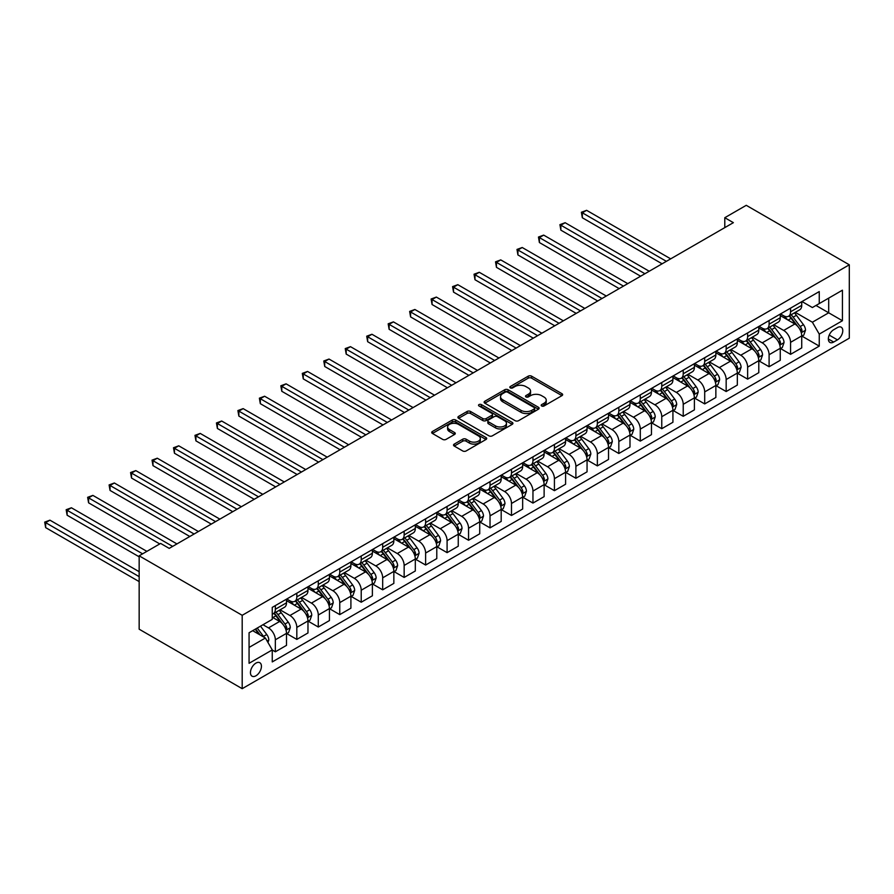 <?xml version="1.0" encoding="UTF-8"?>
<svg xmlns="http://www.w3.org/2000/svg" width="894" height="894" viewBox="0 0 894 894"><rect width="100%" height="100%" fill="white"/><g stroke="black" fill="none" stroke-linecap="round" stroke-linejoin="round"><path stroke-width="1.34" d="M541.675 405.977A1.665 0.961 0 0 0 544.033 405.977L561.946 395.64A2.38 1.375 0 0 0 562.65 394.667A2.38 1.375 0 0 0 561.946 393.695L531.606 376.173A2.38 1.375 0 0 0 528.231 376.173L510.318 386.51A1.665 0.961 0 0 0 509.837 387.191A1.665 0.961 0 0 0 510.318 387.873A1.665 0.961 0 0 0 512.687 387.873L515 386.543A7.633 4.403 0 0 1 525.784 386.543L528.32 387.996A7.633 4.403 0 0 1 530.555 391.114A7.633 4.403 0 0 1 528.32 394.232L525.996 395.561A1.665 0.961 0 0 0 525.516 396.243A1.665 0.961 0 0 0 525.996 396.925A1.665 0.961 0 0 0 528.354 396.925L530.678 395.595A7.633 4.403 0 0 1 541.462 395.595L543.999 397.048A7.633 4.403 0 0 1 546.234 400.166A7.633 4.403 0 0 1 543.999 403.283L541.675 404.613A1.665 0.961 0 0 0 541.183 405.295A1.665 0.961 0 0 0 541.675 405.977L541.675 404.613M255.941 675.797A7.767 4.492 120 0 0 261.014 668.947A7.767 4.492 120 0 0 259.83 662.722A7.767 4.492 120 0 0 255.941 663.102A7.767 4.492 120 0 0 250.868 669.952A7.767 4.492 120 0 0 252.052 676.177A7.767 4.492 120 0 0 255.941 675.797M454.23 444.106A2.38 1.375 0 0 0 453.526 445.078A2.38 1.375 0 0 0 454.23 446.05L462.746 450.967A2.38 1.375 0 0 0 466.109 450.967L486.001 439.479A2.38 1.375 0 0 0 486.705 438.507A2.38 1.375 0 0 0 486.001 437.535L455.661 420.024A2.38 1.375 0 0 0 452.286 420.024L432.394 431.5A2.38 1.375 0 0 0 431.701 432.472A2.38 1.375 0 0 0 432.394 433.445L442.686 439.39A2.38 1.375 0 0 0 446.05 439.39L454.565 434.473A2.38 1.375 0 0 0 455.269 433.501A2.38 1.375 0 0 0 454.565 432.528L449.47 429.578A6.381 3.677 0 0 1 447.603 426.974A6.381 3.677 0 0 1 451.537 423.577A6.381 3.677 0 0 1 458.488 424.371L478.458 435.903A6.381 3.677 0 0 1 480.324 438.507A6.381 3.677 0 0 1 476.39 441.915A6.381 3.677 0 0 1 469.439 441.111L466.109 439.189A2.38 1.375 0 0 0 462.746 439.189L454.23 444.106L454.23 446.05M849.3 264.803L746.255 205.318L724.788 217.711L733.371 222.662L169.212 548.38L160.629 543.429L139.162 555.822L242.196 615.307L849.3 264.803L849.3 338.178L242.196 688.682L242.196 615.307M515.168 420.694A2.38 1.375 0 0 0 518.542 420.694L538.434 409.217A2.38 1.375 0 0 0 539.127 408.245A2.38 1.375 0 0 0 538.434 407.273L508.094 389.75A2.38 1.375 0 0 0 504.719 389.75L484.827 401.238A2.38 1.375 0 0 0 484.123 402.211A2.38 1.375 0 0 0 484.827 403.183L515.168 420.694M479.676 406.334A1.665 0.961 0 0 1 481.374 406.58L512.184 424.371L492.326 435.836A2.38 1.375 0 0 1 488.951 435.836L458.611 418.314L467.126 413.441L467.126 411.452L458.611 416.369A2.38 1.375 0 0 0 457.918 417.342A2.38 1.375 0 0 0 458.611 418.314L458.611 416.369M467.126 413.441A2.38 1.375 0 0 1 470.501 413.441L470.501 411.452A2.38 1.375 0 0 0 467.126 411.452M470.501 411.452L482.805 418.56A2.38 1.375 0 0 0 486.168 418.56L491.823 415.297A2.38 1.375 0 0 0 492.516 414.324A2.38 1.375 0 0 0 491.823 413.352L479.005 405.954A1.665 0.961 0 0 1 478.525 405.273A1.665 0.961 0 0 1 479.553 404.379A1.665 0.961 0 0 1 481.374 404.591L512.217 422.404A2.38 1.375 0 0 1 512.921 423.376A2.38 1.375 0 0 1 512.217 424.348L512.217 422.404M837.454 327.573L833.666 329.752A7.532 4.347 120 0 0 828.749 336.39A7.532 4.347 120 0 0 829.911 342.424A7.532 4.347 120 0 0 833.666 342.044L837.454 339.865A7.532 4.347 120 0 0 842.371 333.227A7.532 4.347 120 0 0 841.209 327.193A7.532 4.347 120 0 0 837.454 327.573M801.985 301.546L812.378 307.536L819.25 303.58L819.25 291.578L272.257 607.384L272.257 619.374L249.068 632.762L249.068 663.303L272.257 649.916L272.257 661.918L819.25 346.112L819.25 334.11L812.378 322.22L795.302 312.352M819.25 303.58L842.427 290.192L842.427 320.734L819.25 334.11M139.162 555.822L139.162 629.197L242.196 688.682M724.788 217.711L724.788 227.624M815.987 305.457L828.693 312.799L828.693 298.127L842.427 290.192M812.378 322.22L828.693 312.799L842.427 320.734M249.068 647.435L265.384 638.014L252.678 630.683M272.257 650.016L275.341 651.804L275.341 639.802A9.711 5.61 -120 0 0 268.479 627.901L262.981 624.727M275.341 651.804L286.505 645.356L286.505 633.354A9.711 5.61 -120 0 0 279.643 621.464L272.257 617.195M286.762 633.611L296.819 639.411L296.819 627.409A9.711 5.61 -120 0 0 289.947 615.508L280.079 609.82M296.819 639.411L307.972 632.963L307.972 620.961A9.711 5.61 -120 0 0 301.11 609.071L286.505 600.634M308.229 621.207L318.286 627.018L318.286 615.016A9.711 5.61 -120 0 0 311.414 603.115L301.546 597.427M318.286 627.018L329.439 620.57L329.439 608.568A9.711 5.61 -120 0 0 322.578 596.667L307.972 588.241M329.707 608.814L339.754 614.614L339.754 602.623A9.711 5.61 -120 0 0 332.881 590.722L323.013 585.022M339.754 614.614L350.906 608.177L350.906 596.175A9.711 5.61 -120 0 0 344.045 584.274L329.439 575.848M351.174 596.421L361.221 602.221L361.221 590.23A9.711 5.61 -120 0 0 354.348 578.329L344.481 572.629M361.221 602.221L372.385 595.784L372.385 583.782A9.711 5.61 -120 0 0 365.512 571.881L350.906 563.455M372.642 584.028L382.688 589.828L382.688 577.837A9.711 5.61 -120 0 0 375.815 565.936L365.948 560.236M382.688 589.828L393.852 583.38L393.852 571.389A9.711 5.61 -120 0 0 386.979 559.488L372.385 551.062M394.109 571.635L404.155 577.435L404.155 565.444A9.711 5.61 -120 0 0 397.282 553.542L387.415 547.843M404.155 577.435L415.319 570.987L415.319 558.996A9.711 5.61 -120 0 0 408.446 547.094L393.852 538.669M415.576 559.242L425.622 565.042L425.622 553.04A9.711 5.61 -120 0 0 418.75 541.149L408.882 535.45M425.622 565.042L436.786 558.594L436.786 546.603A9.711 5.61 -120 0 0 429.913 534.701L415.319 526.275M437.043 546.849L447.089 552.648L447.089 540.646A9.711 5.61 -120 0 0 440.217 528.756L430.349 523.057M447.089 552.648L458.253 546.2L458.253 534.21A9.711 5.61 -120 0 0 451.381 522.308L436.786 513.882M458.51 534.456L468.557 540.255L468.557 528.253A9.711 5.61 -120 0 0 461.684 516.352L451.816 510.664M468.557 540.255L479.72 533.807L479.72 521.817A9.711 5.61 -120 0 0 472.848 509.915L458.253 501.489M479.977 522.062L490.024 527.862L490.024 515.86A9.711 5.61 -120 0 0 483.151 503.959L473.284 498.271M490.024 527.862L501.188 521.414L501.188 509.412A9.711 5.61 -120 0 0 494.315 497.522L479.72 489.085M501.445 509.669L511.491 515.469L511.491 503.467A9.711 5.61 -120 0 0 504.618 491.566L494.751 485.878M511.491 515.469L522.655 509.021L522.655 497.019A9.711 5.61 -120 0 0 515.782 485.129L501.188 476.692M522.912 497.276L532.958 503.076L532.958 491.074A9.711 5.61 -120 0 0 526.085 479.173L516.218 473.485M532.958 503.076L544.122 496.628L544.122 484.626A9.711 5.61 -120 0 0 537.249 472.725L522.655 464.299M544.379 484.872L554.425 490.672L554.425 478.681A9.711 5.61 -120 0 0 547.553 466.78L537.685 461.092M554.425 490.672L565.589 484.235L565.589 472.233A9.711 5.61 -120 0 0 558.716 460.332L544.122 451.906M565.846 472.479L575.892 478.279L575.892 466.288A9.711 5.61 -120 0 0 569.02 454.387L559.152 448.687M575.892 478.279L587.056 471.842L587.056 459.84A9.711 5.61 -120 0 0 580.184 447.939L565.589 439.513M587.313 460.086L597.36 465.886L597.36 453.895A9.711 5.61 -120 0 0 590.487 441.994L580.619 436.294M597.36 465.886L608.523 459.449L608.523 447.447A9.711 5.61 -120 0 0 601.651 435.546L587.056 427.12M608.78 447.693L618.827 453.493L618.827 441.502A9.711 5.61 -120 0 0 611.954 429.601L602.098 423.901M618.827 453.493L629.991 447.045L629.991 435.054A9.711 5.61 -120 0 0 623.118 423.153L608.523 414.727M630.248 435.3L640.294 441.1L640.294 429.098A9.711 5.61 -120 0 0 633.421 417.207L623.565 411.508M640.294 441.1L651.458 434.652L651.458 422.661A9.711 5.61 -120 0 0 644.585 410.759L629.991 402.334M651.715 422.907L661.761 428.707L661.761 416.705A9.711 5.61 -120 0 0 654.889 404.814L645.032 399.115M661.761 428.707L672.925 422.259L672.925 410.268A9.711 5.61 -120 0 0 666.052 398.366L651.458 389.94M673.182 410.514L683.228 416.313L683.228 404.311A9.711 5.61 -120 0 0 676.356 392.421L666.499 386.722M683.228 416.313L694.392 409.865L694.392 397.875A9.711 5.61 -120 0 0 687.52 385.973L672.925 377.547M694.649 398.121L704.696 403.92L704.696 391.918A9.711 5.61 -120 0 0 697.823 380.017L687.967 374.329M704.696 403.92L715.859 397.472L715.859 385.47A9.711 5.61 -120 0 0 708.987 373.58L694.392 365.154M716.116 385.727L726.163 391.527L726.163 379.525A9.711 5.61 -120 0 0 719.29 367.624L709.434 361.936M726.163 391.527L737.326 385.079L737.326 373.077A9.711 5.61 -120 0 0 730.454 361.187L715.859 352.75M737.584 373.334L747.63 379.134L747.63 367.132A9.711 5.61 -120 0 0 740.757 355.231L730.901 349.543M747.63 379.134L758.794 372.686L758.794 360.684A9.711 5.61 -120 0 0 751.921 348.794L737.326 340.357M759.051 360.93L769.097 366.741L769.097 354.739A9.711 5.61 -120 0 0 762.224 342.838L752.368 337.15M769.097 366.741L780.261 360.293L780.261 348.291A9.711 5.61 -120 0 0 773.388 336.39L758.794 327.964M780.518 348.537L790.564 354.337L790.564 342.346A9.711 5.61 -120 0 0 783.692 330.445L773.835 324.757M790.564 354.337L801.728 347.9L801.728 335.898A9.711 5.61 -120 0 0 794.855 323.997L780.261 315.571M780.518 313.939L783.692 315.772A9.711 5.61 -120 0 0 788.553 316.252A9.711 5.61 -120 0 0 790.564 311.805L790.564 308.139M759.051 326.332L762.224 328.165A9.711 5.61 -120 0 0 767.086 328.646A9.711 5.61 -120 0 0 769.097 324.198L769.097 320.533M737.584 338.725L740.757 340.558A9.711 5.61 -120 0 0 745.618 341.039A9.711 5.61 -120 0 0 747.63 336.591L747.63 332.926M716.116 351.118L719.29 352.951A9.711 5.61 -120 0 0 724.151 353.432A9.711 5.61 -120 0 0 726.163 348.984L726.163 345.319M694.649 363.512L697.823 365.344A9.711 5.61 -120 0 0 702.684 365.825A9.711 5.61 -120 0 0 704.696 361.377L704.696 357.712M673.182 375.905L676.356 377.737A9.711 5.61 -120 0 0 681.217 378.218A9.711 5.61 -120 0 0 683.228 373.77L683.228 370.105M651.715 388.298L654.889 390.13A9.711 5.61 -120 0 0 659.75 390.622A9.711 5.61 -120 0 0 661.761 386.174L661.761 382.498M630.248 400.691L633.421 402.535A9.711 5.61 -120 0 0 638.282 403.015A9.711 5.61 -120 0 0 640.294 398.568L640.294 394.891M608.78 413.084L611.954 414.928A9.711 5.61 -120 0 0 616.815 415.408A9.711 5.61 -120 0 0 618.827 410.961L618.827 407.284M587.313 425.488L590.487 427.321A9.711 5.61 -120 0 0 595.348 427.801A9.711 5.61 -120 0 0 597.36 423.354L597.36 419.688M565.846 437.881L569.02 439.714A9.711 5.61 -120 0 0 573.881 440.194A9.711 5.61 -120 0 0 575.892 435.747L575.892 432.081M544.379 450.274L547.553 452.107A9.711 5.61 -120 0 0 552.414 452.587A9.711 5.61 -120 0 0 554.425 448.14L554.425 444.474M522.912 462.667L526.085 464.5A9.711 5.61 -120 0 0 530.947 464.981A9.711 5.61 -120 0 0 532.958 460.533L532.958 456.868M501.445 475.06L504.618 476.893A9.711 5.61 -120 0 0 509.479 477.374A9.711 5.61 -120 0 0 511.491 472.926L511.491 469.261M479.977 487.453L483.151 489.286A9.711 5.61 -120 0 0 488.012 489.767A9.711 5.61 -120 0 0 490.024 485.319L490.024 481.654M458.51 499.847L461.684 501.679A9.711 5.61 -120 0 0 466.545 502.16A9.711 5.61 -120 0 0 468.557 497.712L468.557 494.047M437.043 512.24L440.217 514.072A9.711 5.61 -120 0 0 445.078 514.553A9.711 5.61 -120 0 0 447.089 510.105L447.089 506.44M415.576 524.633L418.75 526.465A9.711 5.61 -120 0 0 423.611 526.957A9.711 5.61 -120 0 0 425.622 522.509L425.622 518.833M394.109 537.026L397.282 538.87A9.711 5.61 -120 0 0 402.144 539.35A9.711 5.61 -120 0 0 404.155 534.903L404.155 531.226M372.642 549.43L375.815 551.263A9.711 5.61 -120 0 0 380.676 551.743A9.711 5.61 -120 0 0 382.688 547.296L382.688 543.619M351.174 561.823L354.348 563.656A9.711 5.61 -120 0 0 359.209 564.136A9.711 5.61 -120 0 0 361.221 559.689L361.221 556.023M329.696 574.216L332.881 576.049A9.711 5.61 -120 0 0 337.742 576.529A9.711 5.61 -120 0 0 339.754 572.082L339.754 568.416M308.229 586.609L311.414 588.442A9.711 5.61 -120 0 0 316.264 588.923A9.711 5.61 -120 0 0 318.286 584.475L318.286 580.809M286.762 599.002L289.947 600.835A9.711 5.61 -120 0 0 294.796 601.316A9.711 5.61 -120 0 0 296.819 596.868L296.819 593.203M801.985 336.144L819.25 346.112M788.553 316.252L799.717 309.805A9.711 5.61 -120 0 0 801.728 305.357L801.728 301.691M767.086 328.646L778.249 322.198A9.711 5.61 -120 0 0 780.261 317.75L780.261 314.085M745.618 341.039L756.782 334.591A9.711 5.61 -120 0 0 758.794 330.143L758.794 326.478M724.151 353.432L735.315 346.995A9.711 5.61 -120 0 0 737.326 342.547L737.326 338.871M702.684 365.825L713.848 359.388A9.711 5.61 -120 0 0 715.859 354.94L715.859 351.264M681.217 378.218L692.381 371.781A9.711 5.61 -120 0 0 694.392 367.333L694.392 363.657M659.75 390.622L670.913 384.174A9.711 5.61 -120 0 0 672.925 379.726L672.925 376.061M638.282 403.015L649.446 396.567A9.711 5.61 -120 0 0 651.458 392.12L651.458 388.454M616.815 415.408L627.979 408.96A9.711 5.61 -120 0 0 629.991 404.513L629.991 400.847M595.348 427.801L606.512 421.353A9.711 5.61 -120 0 0 608.523 416.906L608.523 413.24M573.881 440.194L585.045 433.746A9.711 5.61 -120 0 0 587.056 429.299L587.056 425.633M552.414 452.587L563.578 446.14A9.711 5.61 -120 0 0 565.589 441.692L565.589 438.026M530.947 464.981L542.11 458.533A9.711 5.61 -120 0 0 544.122 454.085L544.122 450.42M509.479 477.374L520.643 470.926A9.711 5.61 -120 0 0 522.655 466.478L522.655 462.813M488.012 489.767L499.176 483.33A9.711 5.61 -120 0 0 501.188 478.882L501.188 475.206M466.545 502.16L477.709 495.723A9.711 5.61 -120 0 0 479.72 491.275L479.72 487.599M445.078 514.553L456.242 508.116A9.711 5.61 -120 0 0 458.253 503.668L458.253 499.992M423.611 526.957L434.775 520.509A9.711 5.61 -120 0 0 436.786 516.062L436.786 512.396M402.144 539.35L413.307 532.902A9.711 5.61 -120 0 0 415.319 528.455L415.319 524.789M380.676 551.743L391.829 545.295A9.711 5.61 -120 0 0 393.852 540.848L393.852 537.182M359.209 564.136L370.362 557.688A9.711 5.61 -120 0 0 372.385 553.241L372.385 549.575M337.742 576.529L348.895 570.081A9.711 5.61 -120 0 0 350.906 565.634L350.906 561.968M316.264 588.923L327.428 582.475A9.711 5.61 -120 0 0 329.439 578.027L329.439 574.361M294.796 601.316L305.96 594.868A9.711 5.61 -120 0 0 307.972 590.42L307.972 586.755M272.257 614.1A9.711 5.61 -120 0 0 273.329 613.709L284.493 607.261A9.711 5.61 -120 0 0 286.505 602.824L286.505 599.148M273.329 613.709A9.711 5.61 -120 0 0 275.341 609.261L275.341 605.596M265.384 638.014L272.257 649.916M542.345 406.211L543.999 405.261A7.633 4.403 0 0 0 546.234 402.144L546.234 400.166M530.555 391.114L530.555 393.092A7.633 4.403 0 0 1 528.32 396.21L526.667 397.159M561.946 393.695L561.946 395.64L531.606 378.151A2.38 1.375 0 0 0 528.231 378.151L510.988 388.108M538.434 407.273L538.434 409.217L508.094 391.728A2.38 1.375 0 0 0 504.719 391.728L484.861 403.194M534.221 408.927A1.665 0.961 0 0 0 534.701 408.245A1.665 0.961 0 0 0 534.221 407.563L507.58 392.187A1.665 0.961 0 0 0 505.222 392.187L502.774 393.595A7.633 4.403 0 0 0 500.539 396.712A7.633 4.403 0 0 0 502.774 399.819L520.99 410.335A7.633 4.403 0 0 0 531.774 410.335L534.221 408.927L534.221 410.905A1.665 0.961 0 0 0 534.701 410.223L534.701 408.245M500.539 396.712L500.539 398.69A7.633 4.403 0 0 0 502.774 401.808L502.774 399.819M534.221 410.905L531.774 412.313A7.633 4.403 0 0 1 520.99 412.313L502.774 401.808M470.501 413.441L482.805 420.538A2.38 1.375 0 0 0 486.168 420.538L491.823 417.286A2.38 1.375 0 0 0 492.516 416.302L492.516 414.324M495.567 425.935A6.381 3.677 0 0 0 502.517 426.729A6.381 3.677 0 0 0 506.462 423.331A6.381 3.677 0 0 0 504.596 420.728L497.556 416.66A2.38 1.375 0 0 0 494.181 416.66L488.537 419.923A2.38 1.375 0 0 0 487.833 420.895A2.38 1.375 0 0 0 488.537 421.867L495.567 425.935L495.567 427.913A6.381 3.677 0 0 0 502.517 428.707A6.381 3.677 0 0 0 506.462 425.309L506.462 423.331M487.833 420.895L487.833 422.873A2.38 1.375 0 0 0 488.537 423.845L488.537 421.867M495.567 427.913L488.537 423.845M480.324 438.507L480.324 440.496A6.381 3.677 0 0 1 476.39 443.893A6.381 3.677 0 0 1 469.439 443.1L466.109 441.178A2.38 1.375 0 0 0 462.746 441.178L454.264 446.072M447.603 426.974L447.603 428.964A6.381 3.677 0 0 0 449.47 431.567L449.47 429.578M454.565 432.528L454.565 434.473L449.47 431.567M485.978 439.502L455.661 422.002A2.38 1.375 0 0 0 452.286 422.002L432.428 433.467M801.728 336.3L803.784 335.105L805.505 330.143A6.437 3.721 -120 0 0 803.449 324.667L796.431 315.303A18.584 10.728 -120 0 0 794.408 312.878M787.424 319.706A18.584 10.728 -120 0 0 783.625 315.727M801.147 332.356L802.03 330.422A6.437 3.721 -120 0 0 800.186 326.556L793.168 317.18A18.584 10.728 -120 0 0 791.145 314.755M789.413 315.75A15.421 8.906 60 0 1 791.95 318.633L797.884 326.556M670.69 258.858L586.62 210.325L582.329 212.806L582.329 217.756L662.108 263.819M789.078 315.951A18.584 10.728 60 0 1 791.112 318.376L795.772 324.6M582.329 217.756L581.391 212.258L666.399 261.339M581.391 212.258L586.62 210.325M780.261 348.694L782.317 347.498L784.038 342.547A6.437 3.721 -120 0 0 781.982 337.06L774.964 327.696A18.584 10.728 -120 0 0 772.941 325.271M765.957 332.11A18.584 10.728 -120 0 0 762.157 328.12M779.68 344.749L780.563 342.815A6.437 3.721 -120 0 0 778.719 338.949L771.701 329.573A18.584 10.728 -120 0 0 769.678 327.148M767.946 328.154A15.421 8.906 60 0 1 770.483 331.026L776.417 338.949M649.223 271.251L565.153 222.718L560.862 225.199L560.862 230.149L640.64 276.212M767.611 328.344A18.584 10.728 60 0 1 769.645 330.769L774.305 336.993M560.862 230.149L559.923 224.651L644.932 273.732M559.923 224.651L565.153 222.718M758.794 361.087L760.85 359.891L762.571 354.94A6.437 3.721 -120 0 0 760.515 349.453L753.497 340.089A18.584 10.728 -120 0 0 751.474 337.664M744.49 344.503A18.584 10.728 -120 0 0 740.69 340.513M758.201 357.142L759.095 355.209A6.437 3.721 -120 0 0 757.252 351.342L750.234 341.977A18.584 10.728 -120 0 0 748.211 339.541M746.479 340.547A15.421 8.906 60 0 1 749.016 343.419L754.949 351.353M627.756 283.644L543.686 235.111L539.395 237.592L539.395 242.542L619.173 288.606M746.144 340.737A18.584 10.728 60 0 1 748.177 343.162L752.837 349.386M539.395 242.542L538.456 237.044L623.464 286.125M538.456 237.044L543.686 235.111M737.326 373.48L739.383 372.284L741.104 367.333A6.437 3.721 -120 0 0 739.047 361.846L732.03 352.482A18.584 10.728 -120 0 0 730.007 350.057M723.022 356.896A18.584 10.728 -120 0 0 719.223 352.918M736.734 369.535L737.628 367.602A6.437 3.721 -120 0 0 735.784 363.735L728.766 354.37A18.584 10.728 -120 0 0 726.744 351.934M725.012 352.94A15.421 8.906 60 0 1 727.548 355.812L733.482 363.746M606.288 296.037L522.219 247.504L517.928 249.985L517.928 254.946L597.706 300.999M724.676 353.13A18.584 10.728 60 0 1 726.71 355.555L731.37 361.779M517.928 254.946L516.989 249.437L601.997 298.518M516.989 249.437L522.219 247.504M715.859 385.873L717.916 384.688L719.636 379.726A6.437 3.721 -120 0 0 717.58 374.24L710.562 364.875A18.584 10.728 -120 0 0 708.54 362.45M701.555 369.289A18.584 10.728 -120 0 0 697.756 365.311M715.267 381.928L716.161 379.995A6.437 3.721 -120 0 0 714.317 376.128L707.299 366.763A18.584 10.728 -120 0 0 705.277 364.327M703.544 365.333A15.421 8.906 60 0 1 706.081 368.205L712.015 376.139M584.821 308.43L500.752 259.897L496.461 262.378L496.461 267.34L576.228 313.392M703.209 365.523A18.584 10.728 60 0 1 705.243 367.948L709.903 374.173M496.461 267.34L495.522 261.83L580.53 310.911M495.522 261.83L500.752 259.897M694.392 398.266L696.448 397.081L698.169 392.12A6.437 3.721 -120 0 0 696.113 386.633L689.095 377.268A18.584 10.728 -120 0 0 687.073 374.843M680.088 381.682A18.584 10.728 -120 0 0 676.289 377.704M693.8 394.321L694.694 392.388A6.437 3.721 -120 0 0 692.85 388.521L685.832 379.157A18.584 10.728 -120 0 0 683.809 376.732M682.077 377.726A15.421 8.906 60 0 1 684.614 380.598L690.548 388.532M563.354 320.823L479.285 272.29L474.993 274.771L474.993 279.733L554.761 325.785M681.742 377.916A18.584 10.728 60 0 1 683.776 380.341L688.436 386.577M474.993 279.733L474.043 274.223L559.063 323.304M474.043 274.223L479.285 272.29M672.925 410.659L674.981 409.474L676.702 404.513A6.437 3.721 -120 0 0 674.646 399.037L667.628 389.661A18.584 10.728 -120 0 0 665.605 387.236M658.621 394.075A18.584 10.728 -120 0 0 654.821 390.097M672.333 406.714L673.227 404.792A6.437 3.721 -120 0 0 671.383 400.914L664.365 391.55A18.584 10.728 -120 0 0 662.342 389.125M660.61 390.119A15.421 8.906 60 0 1 663.147 393.002L669.081 400.925M541.887 333.227L457.817 284.683L453.526 287.164L453.526 292.126L533.293 338.178M660.275 390.309A18.584 10.728 60 0 1 662.309 392.734L666.969 398.97M453.526 292.126L452.576 286.616L537.596 335.697M452.576 286.616L457.817 284.683M651.458 423.052L653.514 421.867L655.235 416.906A6.437 3.721 -120 0 0 653.179 411.43L646.161 402.054A18.584 10.728 -120 0 0 644.138 399.629M637.154 406.468A18.584 10.728 -120 0 0 633.354 402.49M650.866 419.107L651.76 417.185A6.437 3.721 -120 0 0 649.916 413.307L642.898 403.943A18.584 10.728 -120 0 0 640.875 401.518M639.143 402.512A15.421 8.906 60 0 1 641.68 405.395L647.614 413.319M520.42 345.62L436.35 297.076L432.059 299.557L432.059 304.519L511.826 350.571M638.808 402.702A18.584 10.728 60 0 1 640.842 405.127L645.502 411.363M432.059 304.519L431.109 299.009L516.129 348.09M431.109 299.009L436.35 297.076M629.991 435.445L632.047 434.26L633.768 429.299A6.437 3.721 -120 0 0 631.712 423.823L624.694 414.458A18.584 10.728 -120 0 0 622.671 412.022M615.687 418.861A18.584 10.728 -120 0 0 611.887 414.883M629.398 431.511L630.292 429.578A6.437 3.721 -120 0 0 628.448 425.7L621.431 416.336A18.584 10.728 -120 0 0 619.408 413.911M617.676 414.905A15.421 8.906 60 0 1 620.212 417.789L626.146 425.712M498.953 358.013L414.883 309.48L410.592 311.95L410.592 316.912L490.359 362.964M617.341 415.095A18.584 10.728 60 0 1 619.374 417.532L624.034 423.756M410.592 316.912L409.642 311.414L494.661 360.494M409.642 311.414L414.883 309.48M608.523 447.838L610.58 446.654L612.301 441.692A6.437 3.721 -120 0 0 610.244 436.216L603.226 426.851A18.584 10.728 -120 0 0 601.204 424.415M594.219 431.254A18.584 10.728 -120 0 0 590.42 427.276M607.931 443.905L608.825 441.971A6.437 3.721 -120 0 0 606.981 438.094L599.963 428.729A18.584 10.728 -120 0 0 597.941 426.304M596.209 427.298A15.421 8.906 60 0 1 598.745 430.182L604.679 438.105M477.485 370.407L393.416 321.874L389.125 324.343L389.125 329.305L468.892 375.357M595.873 427.488A18.584 10.728 60 0 1 597.907 429.925L602.567 436.149M389.125 329.305L388.175 323.807L473.194 372.887M388.175 323.807L393.416 321.874M587.056 460.242L589.112 459.047L590.833 454.085A6.437 3.721 -120 0 0 588.777 448.609L581.759 439.245A18.584 10.728 -120 0 0 579.737 436.808M572.752 443.647A18.584 10.728 -120 0 0 568.953 439.669M586.464 456.298L587.358 454.364A6.437 3.721 -120 0 0 585.514 450.498L578.496 441.122A18.584 10.728 -120 0 0 576.474 438.697M574.741 439.692A15.421 8.906 60 0 1 577.267 442.575L583.212 450.498M456.018 382.8L371.949 334.267L367.657 336.747L367.657 341.698L447.425 387.761M574.406 439.893A18.584 10.728 60 0 1 576.44 442.318L581.1 448.542M367.657 341.698L366.708 336.2L451.727 385.28M366.708 336.2L371.949 334.267M565.589 472.635L567.645 471.44L569.366 466.478A6.437 3.721 -120 0 0 567.31 461.002L560.292 451.638A18.584 10.728 -120 0 0 558.269 449.213M551.285 456.052A18.584 10.728 -120 0 0 547.486 452.062M564.997 468.691L565.891 466.757A6.437 3.721 -120 0 0 564.047 462.891L557.029 453.515A18.584 10.728 -120 0 0 555.006 451.09M553.274 452.085A15.421 8.906 60 0 1 555.8 454.968L561.745 462.891M434.551 395.193L350.482 346.66L346.19 349.141L346.19 354.091L425.957 400.154M552.939 452.286A18.584 10.728 60 0 1 554.973 454.711L559.633 460.935M346.19 354.091L345.24 348.593L430.26 397.674M345.24 348.593L350.482 346.66M544.122 485.029L546.178 483.833L547.899 478.882A6.437 3.721 -120 0 0 545.843 473.395L538.825 464.031A18.584 10.728 -120 0 0 536.802 461.606M529.818 468.445A18.584 10.728 -120 0 0 526.018 464.455M543.53 481.084L544.424 479.15A6.437 3.721 -120 0 0 542.58 475.284L535.562 465.908A18.584 10.728 -120 0 0 533.539 463.483M531.807 464.489A15.421 8.906 60 0 1 534.333 467.361L540.278 475.284M413.084 407.586L329.014 359.053L324.723 361.534L324.723 366.484L404.49 412.547M531.472 464.679A18.584 10.728 60 0 1 533.506 467.104L538.166 473.328M324.723 366.484L323.773 360.986L408.793 410.067M323.773 360.986L329.014 359.053M522.655 497.422L524.711 496.226L526.432 491.275A6.437 3.721 -120 0 0 524.376 485.788L517.358 476.424A18.584 10.728 -120 0 0 515.335 473.999M508.351 480.838A18.584 10.728 -120 0 0 504.551 476.848M522.062 493.477L522.956 491.544A6.437 3.721 -120 0 0 521.113 487.677L514.095 478.312A18.584 10.728 -120 0 0 512.072 475.876M510.34 476.882A15.421 8.906 60 0 1 512.865 479.754L518.811 487.688M391.617 419.979L307.547 371.446L303.256 373.927L303.256 378.877L383.023 424.941M510.005 477.072A18.584 10.728 60 0 1 512.038 479.497L516.698 485.721M303.256 378.877L302.306 373.379L387.314 422.46M302.306 373.379L307.547 371.446M501.188 509.815L503.244 508.619L504.965 503.668A6.437 3.721 -120 0 0 502.909 498.181L495.891 488.817A18.584 10.728 -120 0 0 493.868 486.392M486.884 493.231A18.584 10.728 -120 0 0 483.084 489.253M500.595 505.87L501.489 503.937A6.437 3.721 -120 0 0 499.645 500.07L492.628 490.705A18.584 10.728 -120 0 0 490.605 488.269M488.873 489.275A15.421 8.906 60 0 1 491.398 492.147L497.343 500.081M370.15 432.372L286.08 383.839L281.789 386.32L281.789 391.281L361.556 437.334M488.537 489.465A18.584 10.728 60 0 1 490.571 491.89L495.231 498.114M281.789 391.281L280.839 385.772L365.847 434.853M280.839 385.772L286.08 383.839M479.72 522.208L481.777 521.023L483.498 516.062A6.437 3.721 -120 0 0 481.441 510.575L474.423 501.21A18.584 10.728 -120 0 0 472.401 498.785M465.416 505.624A18.584 10.728 -120 0 0 461.617 501.646M479.128 518.263L480.022 516.33A6.437 3.721 -120 0 0 478.178 512.463L471.16 503.098A18.584 10.728 -120 0 0 469.138 500.662M467.406 501.668A15.421 8.906 60 0 1 469.931 504.54L475.876 512.474M348.682 444.765L264.613 396.232L260.322 398.713L260.322 403.675L340.089 449.727M467.07 501.858A18.584 10.728 60 0 1 469.104 504.283L473.764 510.519M260.322 403.675L259.372 398.165L344.38 447.246M259.372 398.165L264.613 396.232M458.253 534.601L460.309 533.416L462.03 528.455A6.437 3.721 -120 0 0 459.974 522.979L452.956 513.603A18.584 10.728 -120 0 0 450.922 511.178M443.949 518.017A18.584 10.728 -120 0 0 440.15 514.039M457.661 530.656L458.555 528.734A6.437 3.721 -120 0 0 456.711 524.856L449.693 515.492A18.584 10.728 -120 0 0 447.671 513.067M445.938 514.061A15.421 8.906 60 0 1 448.464 516.933L454.409 524.867M327.215 457.158L243.146 408.625L238.854 411.106L238.854 416.068L318.622 462.12M445.603 514.251A18.584 10.728 60 0 1 447.637 516.676L452.297 522.912M238.854 416.068L237.905 410.558L322.913 459.639M237.905 410.558L243.146 408.625M436.786 546.994L438.842 545.809L440.563 540.848A6.437 3.721 -120 0 0 438.507 535.372L431.489 525.996A18.584 10.728 -120 0 0 429.455 523.571M422.482 530.41A18.584 10.728 -120 0 0 418.683 526.432M436.194 543.049L437.088 541.127A6.437 3.721 -120 0 0 435.244 537.249L428.226 527.885A18.584 10.728 -120 0 0 426.192 525.46M424.471 526.454A15.421 8.906 60 0 1 426.997 529.337L432.942 537.26M305.748 469.562L221.678 421.018L217.387 423.499L217.387 428.461L297.154 474.513M424.136 526.644A18.584 10.728 60 0 1 426.159 529.069L430.83 535.305M217.387 428.461L216.437 422.951L301.446 472.032M216.437 422.951L221.678 421.018M415.319 559.387L417.375 558.202L419.096 553.241A6.437 3.721 -120 0 0 417.04 547.765L410.022 538.389A18.584 10.728 -120 0 0 407.988 535.964M401.015 542.803A18.584 10.728 -120 0 0 397.215 538.825M414.727 555.453L415.621 553.52A6.437 3.721 -120 0 0 413.777 549.642L406.759 540.278A18.584 10.728 -120 0 0 404.725 537.853M403.004 538.847A15.421 8.906 60 0 1 405.53 541.73L411.475 549.654M284.281 481.955L200.211 433.411L195.92 435.892L195.92 440.854L275.687 486.906M402.669 539.037A18.584 10.728 60 0 1 404.691 541.473L409.363 547.698M195.92 440.854L194.97 435.344L279.978 484.425M194.97 435.344L200.211 433.411M393.852 571.78L395.908 570.596L397.629 565.634A6.437 3.721 -120 0 0 395.573 560.158L388.555 550.793A18.584 10.728 -120 0 0 386.521 548.357M379.548 555.196A18.584 10.728 -120 0 0 375.748 551.218M393.259 567.846L394.153 565.913A6.437 3.721 -120 0 0 392.31 562.035L385.292 552.671A18.584 10.728 -120 0 0 383.258 550.246M381.537 551.24A15.421 8.906 60 0 1 384.062 554.124L390.007 562.047M262.814 494.348L178.744 445.815L174.453 448.285L174.453 453.247L254.22 499.299M381.202 551.43A18.584 10.728 60 0 1 383.224 553.867L387.895 560.091M174.453 453.247L173.503 447.749L258.511 496.829M173.503 447.749L178.744 445.815M372.385 584.173L374.441 582.989L376.162 578.027A6.437 3.721 -120 0 0 374.105 572.551L367.088 563.186A18.584 10.728 -120 0 0 365.054 560.75M358.081 567.589A18.584 10.728 -120 0 0 354.281 563.611M371.792 580.24L372.686 578.306A6.437 3.721 -120 0 0 370.842 574.429L363.824 565.064A18.584 10.728 -120 0 0 361.791 562.639M360.07 563.633A15.421 8.906 60 0 1 362.595 566.517L368.54 574.44M241.346 506.742L157.277 458.209L152.986 460.678L152.986 465.64L232.753 511.692M359.734 563.823A18.584 10.728 60 0 1 361.757 566.26L366.428 572.484M152.986 465.64L152.036 460.142L237.044 509.222M152.036 460.142L157.277 458.209M350.906 596.577L352.974 595.382L354.694 590.42A6.437 3.721 -120 0 0 352.638 584.944L345.62 575.58A18.584 10.728 -120 0 0 343.587 573.143M336.613 579.982A18.584 10.728 -120 0 0 332.803 576.004M350.325 592.633L351.219 590.699A6.437 3.721 -120 0 0 349.375 586.833L342.357 577.457A18.584 10.728 -120 0 0 340.323 575.032M338.602 576.027A15.421 8.906 60 0 1 341.128 578.91L347.073 586.833M219.868 519.135L135.81 470.602L131.519 473.082L131.519 478.033L211.286 524.096M338.267 576.228A18.584 10.728 60 0 1 340.29 578.653L344.961 584.877M131.519 478.033L130.569 472.535L215.577 521.615M130.569 472.535L135.81 470.602M329.439 608.97L331.506 607.775L333.216 602.824A6.437 3.721 -120 0 0 331.171 597.337L324.153 587.973A18.584 10.728 -120 0 0 322.119 585.548M315.146 592.387A18.584 10.728 -120 0 0 311.336 588.397M328.858 605.026L329.752 603.092A6.437 3.721 -120 0 0 327.908 599.226L320.89 589.85A18.584 10.728 -120 0 0 318.856 587.425M317.135 588.42A15.421 8.906 60 0 1 319.661 591.303L325.606 599.226M198.401 531.528L114.343 482.995L110.051 485.476L110.051 490.426L189.819 536.489M316.8 588.621A18.584 10.728 60 0 1 318.823 591.046L323.494 597.27M110.051 490.426L109.102 484.928L194.11 534.009M109.102 484.928L114.343 482.995M307.972 621.364L310.039 620.168L311.749 615.217A6.437 3.721 -120 0 0 309.704 609.73L302.686 600.366A18.584 10.728 -120 0 0 300.652 597.941M293.679 604.78A18.584 10.728 -120 0 0 289.868 600.79M307.391 617.419L308.285 615.485A6.437 3.721 -120 0 0 306.441 611.619L299.423 602.254A18.584 10.728 -120 0 0 297.389 599.818M295.668 600.824A15.421 8.906 60 0 1 298.194 603.696L304.139 611.619M176.934 543.921L92.875 495.388L88.584 497.869L88.584 502.819L159.769 543.921M295.333 601.014A18.584 10.728 60 0 1 297.356 603.439L302.027 609.663M88.584 502.819L87.634 497.321L172.643 546.402M87.634 497.321L92.875 495.388M286.505 633.757L288.572 632.561L290.282 627.61A6.437 3.721 -120 0 0 288.237 622.123L281.219 612.759A18.584 10.728 -120 0 0 279.185 610.334M285.924 629.812L286.818 627.879A6.437 3.721 -120 0 0 284.974 624.012L277.956 614.647A18.584 10.728 -120 0 0 275.922 612.211M274.201 613.217A15.421 8.906 60 0 1 276.727 616.089L282.672 624.023M146.884 551.363L71.408 507.781L67.117 510.262L67.117 515.212L139.162 556.817M273.866 613.407A18.584 10.728 60 0 1 275.888 615.832L280.56 622.056M67.117 515.212L66.167 509.714L142.593 553.833M66.167 509.714L71.408 507.781M267.965 642.484L268.815 640.003A6.437 3.721 -120 0 0 266.77 634.516L260.5 626.158M139.162 571.691L49.941 520.174L45.65 522.655L45.65 527.616L139.162 581.603M264.088 637.266A6.437 3.721 -120 0 0 263.507 636.405L257.237 628.046M255.628 628.974L260.132 634.986M255.181 629.231L258.992 634.327M45.65 527.616L44.7 522.107L139.162 576.641M44.7 522.107L49.941 520.174M268.479 627.901L279.643 621.464M289.947 615.508L301.11 609.071M311.414 603.115L322.578 596.667M332.881 590.722L344.045 584.274M354.348 578.329L365.512 571.881M375.815 565.936L386.979 559.488M397.282 553.542L408.446 547.094M418.75 541.149L429.913 534.701M440.217 528.756L451.381 522.308M461.684 516.352L472.848 509.915M483.151 503.959L494.315 497.522M504.618 491.566L515.782 485.129M526.085 479.173L537.249 472.725M547.553 466.78L558.716 460.332M569.02 454.387L580.184 447.939M590.487 441.994L601.651 435.546M611.954 429.601L623.118 423.153M633.421 417.207L644.585 410.759M654.889 404.814L666.052 398.366M676.356 392.421L687.52 385.973M697.823 380.017L708.987 373.58M719.29 367.624L730.454 361.187M740.757 355.231L751.921 348.794M762.224 342.838L773.388 336.39M783.692 330.445L794.855 323.997M790.564 311.805L801.728 305.357M790.564 342.346L801.728 335.898M769.097 354.739L780.261 348.291M769.097 324.198L780.261 317.75M747.63 367.132L758.794 360.684M747.63 336.591L758.794 330.143M726.163 379.525L737.326 373.077M726.163 348.984L737.326 342.547M704.696 391.918L715.859 385.47M704.696 361.377L715.859 354.94M683.228 404.311L694.392 397.875M683.228 373.77L694.392 367.333M661.761 416.705L672.925 410.268M661.761 386.174L672.925 379.726M640.294 429.098L651.458 422.661M640.294 398.568L651.458 392.12M618.827 441.502L629.991 435.054M618.827 410.961L629.991 404.513M597.36 453.895L608.523 447.447M597.36 423.354L608.523 416.906M575.892 466.288L587.056 459.84M575.892 435.747L587.056 429.299M554.425 478.681L565.589 472.233M554.425 448.14L565.589 441.692M532.958 491.074L544.122 484.626M532.958 460.533L544.122 454.085M511.491 503.467L522.655 497.019M511.491 472.926L522.655 466.478M490.024 515.86L501.188 509.412M490.024 485.319L501.188 478.882M468.557 528.253L479.72 521.817M468.557 497.712L479.72 491.275M447.089 540.646L458.253 534.21M447.089 510.105L458.253 503.668M425.622 553.04L436.786 546.603M425.622 522.509L436.786 516.062M404.155 565.444L415.319 558.996M404.155 534.903L415.319 528.455M382.688 577.837L393.852 571.389M382.688 547.296L393.852 540.848M361.221 590.23L372.385 583.782M361.221 559.689L372.385 553.241M339.754 602.623L350.906 596.175M339.754 572.082L350.906 565.634M318.286 615.016L329.439 608.568M318.286 584.475L329.439 578.027M296.819 627.409L307.972 620.961M296.819 596.868L307.972 590.42M275.341 639.802L286.505 633.354M275.341 609.261L286.505 602.824M829.219 335.116L837.454 339.865M828.347 338.971L833.666 342.044M543.999 405.261L543.999 403.283M525.996 396.925L525.996 395.561M528.32 396.21L528.32 394.232M510.318 387.873L510.318 386.51M528.231 378.151L528.231 376.173M531.606 378.151L531.606 376.173M484.827 403.183L484.827 401.238M504.719 391.728L504.719 389.75M508.094 391.728L508.094 389.75M520.99 412.313L520.99 410.335M531.774 412.313L531.774 410.335M482.805 420.538L482.805 418.56M486.168 420.538L486.168 418.56M491.823 417.286L491.823 415.297M481.374 406.58L481.374 404.591M462.746 441.178L462.746 439.189M466.109 441.178L466.109 439.189M469.439 443.1L469.439 441.111M432.394 433.445L432.394 431.5M452.286 422.002L452.286 420.024M455.661 422.002L455.661 420.024M486.001 439.479L486.001 437.535M801.247 332.702L805.46 330.277M793.168 317.18L796.431 315.303M788.117 320.108L791.112 318.376M800.186 326.556L803.449 324.667M799.683 329.059L802.03 330.422M779.78 345.095L783.993 342.67M771.701 329.573L774.964 327.696M766.639 332.501L769.645 330.769M778.719 338.949L781.982 337.06M778.216 341.463L780.563 342.815M758.313 357.499L762.526 355.063M750.234 341.977L753.497 340.089M745.171 344.894L748.177 343.162M757.252 351.342L760.515 349.453M756.749 353.856L759.095 355.209M736.846 369.892L741.059 367.456M728.766 354.37L732.03 352.482M723.704 357.287L726.71 355.555M735.784 363.735L739.047 361.846M735.281 366.249L737.628 367.602M715.379 382.286L719.592 379.849M707.299 366.763L710.562 364.875M702.237 369.68L705.243 367.948M714.317 376.128L717.58 374.24M713.814 378.643L716.161 379.995M693.912 394.679L698.125 392.242M685.832 379.157L689.095 377.268M680.77 382.073L683.776 380.341M692.85 388.521L696.113 386.633M692.347 391.036L694.694 392.388M672.444 407.072L676.657 404.636M664.365 391.55L667.628 389.661M659.303 394.466L662.309 392.734M671.383 400.914L674.646 399.037M670.869 403.429L673.227 404.792M650.977 419.465L655.19 417.029M642.898 403.943L646.161 402.054M637.835 406.859L640.842 405.127M649.916 413.307L653.179 411.43M649.402 415.822L651.76 417.185M629.51 431.858L633.723 429.422M621.431 416.336L624.694 414.458M616.368 419.264L619.374 417.532M628.448 425.7L631.712 423.823M627.934 428.215L630.292 429.578M608.043 444.251L612.256 441.815M599.963 428.729L603.226 426.851M594.901 431.657L597.907 429.925M606.981 438.094L610.244 436.216M606.467 440.608L608.825 441.971M586.576 456.644L590.789 454.219M578.496 441.122L581.759 439.245M573.434 444.05L576.44 442.318M585.514 450.498L588.777 448.609M585 453.001L587.358 454.364M565.109 469.037L569.322 466.612M557.029 453.515L560.292 451.638M551.967 456.443L554.973 454.711M564.047 462.891L567.31 461.002M563.533 465.405L565.891 466.757M543.641 481.441L547.854 479.005M535.562 465.908L538.825 464.031M530.5 468.836L533.506 467.104M542.58 475.284L545.843 473.395M542.066 477.798L544.424 479.15M522.174 493.834L526.387 491.398M514.095 478.312L517.358 476.424M509.032 481.229L512.038 479.497M521.113 487.677L524.376 485.788M520.599 490.191L522.956 491.544M500.707 506.227L504.92 503.791M492.628 490.705L495.891 488.817M487.565 493.622L490.571 491.89M499.645 500.07L502.909 498.181M499.131 502.584L501.489 503.937M479.24 518.621L483.453 516.184M471.16 503.098L474.423 501.21M466.098 506.015L469.104 504.283M478.178 512.463L481.441 510.575M477.664 514.978L480.022 516.33M457.773 531.014L461.986 528.577M449.693 515.492L452.956 513.603M444.631 518.408L447.637 516.676M456.711 524.856L459.974 522.979M456.197 527.371L458.555 528.734M436.306 543.407L440.518 540.971M428.226 527.885L431.489 525.996M423.164 530.801L426.159 529.069M435.244 537.249L438.507 535.372M434.73 539.764L437.088 541.127M414.838 555.8L419.051 553.364M406.759 540.278L410.022 538.389M401.697 543.194L404.691 541.473M413.777 549.642L417.04 547.765M413.263 552.157L415.621 553.52M393.371 568.193L397.584 565.757M385.292 552.671L388.555 550.793M380.229 555.599L383.224 553.867M392.31 562.035L395.573 560.158M391.796 564.55L394.153 565.913M371.893 580.586L376.117 578.15M363.824 565.064L367.088 563.186M358.762 567.992L361.757 566.26M370.842 574.429L374.105 572.551M370.328 576.943L372.686 578.306M350.426 592.979L354.65 590.554M342.357 577.457L345.62 575.58M337.295 580.385L340.29 578.653M349.375 586.833L352.638 584.944M348.861 589.336L351.219 590.699M328.958 605.372L333.183 602.947M320.89 589.85L324.153 587.973M315.828 592.778L318.823 591.046M327.908 599.226L331.171 597.337M327.394 601.74L329.752 603.092M307.491 617.776L311.715 615.34M299.423 602.254L302.686 600.366M294.361 605.171L297.356 603.439M306.441 611.619L309.704 609.73M305.927 614.133L308.285 615.485M286.024 630.169L290.248 627.733M277.956 614.647L281.219 612.759M272.893 617.564L275.888 615.832M284.974 624.012L288.237 622.123M284.46 626.526L286.818 627.879M267.15 641.065L268.781 640.126M263.507 636.405L266.77 634.516"/></g></svg>
